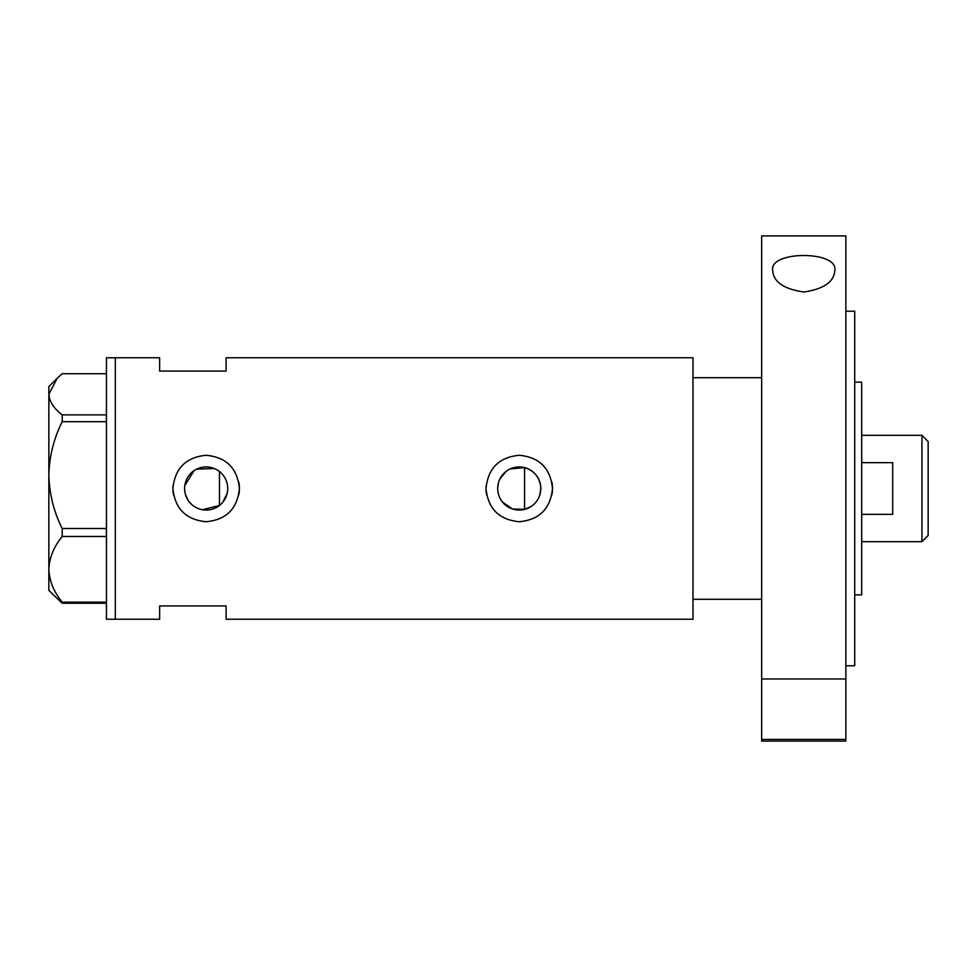 <?xml version="1.0" encoding="UTF-8"?>
<svg xmlns="http://www.w3.org/2000/svg" width="977" height="977" viewBox="0 0 977 977"><rect width="100%" height="100%" fill="white"/><g stroke="black" fill="none" stroke-linecap="round" stroke-linejoin="round"><path stroke-width="1.47" d="M531.061 506.538L524.576 509.396L512.449 508.956L502.52 502.093M501.103 500.126L499.894 497.989M498.258 493.385L497.83 490.955M227.177 493.361L222.915 502.068M539.646 495.51L540.818 488.5C540.147 477.838 534.737 470.865 524.576 467.604L510.165 468.948M497.696 488.5A21.555 21.555 0 0 0 519.251 510.055A21.555 21.555 0 0 0 540.818 488.5A21.555 21.555 0 0 0 519.251 466.945A21.555 21.555 0 0 0 497.696 488.5L498.258 483.615M184.604 488.5A21.555 21.555 0 0 0 206.171 510.055A21.555 21.555 0 0 0 227.726 488.5A21.555 21.555 0 0 0 206.171 466.945A21.555 21.555 0 0 0 184.604 488.5L184.824 491.516M185.447 494.46L187.902 499.943M189.66 502.361L191.748 504.523M194.105 506.367L196.707 507.869M202.41 509.725L219.459 505.475L219.459 471.525M173.088 485.239A33.23 33.23 0 0 0 172.929 488.5C174.895 508.687 185.96 519.764 206.159 521.73C226.346 519.801 237.423 508.712 239.402 488.5C237.435 468.301 226.359 457.224 206.184 455.27C185.972 457.224 174.883 468.301 172.929 488.5A33.23 33.23 0 0 0 173.576 494.997M238.754 495.021A33.23 33.23 0 0 0 238.767 481.991M486.18 485.239A33.23 33.23 0 0 0 486.021 488.5C487.975 508.687 499.052 519.764 519.239 521.73C539.426 519.801 550.515 508.712 552.493 488.5C550.515 468.301 539.451 457.224 519.263 455.27C499.052 457.224 487.975 468.301 486.021 488.5A33.23 33.23 0 0 0 486.656 494.997M551.846 495.021A33.23 33.23 0 0 0 551.846 481.991M761.657 377.708L692.974 377.708L692.974 619.235L226.114 619.235L226.114 605.935L159.642 605.935L159.642 619.235L106.456 619.235L106.456 357.765L115.323 357.765L115.323 619.235L115.323 357.765L159.642 357.765L159.642 371.065L226.114 371.065L226.114 357.765L692.974 357.765L692.974 599.292L761.657 599.292M214.281 468.52L196.707 469.131M194.105 470.633L184.824 485.496M222.915 474.92L224.344 476.91M226.481 481.27L227.165 483.627M499.894 479.011L506.013 471.488M106.456 603.273L62.21 603.273L62.21 602.15C53.808 591.867 49.351 580.924 48.85 569.31C49.29 557.855 53.747 546.9 62.21 536.471L62.21 528.52C53.808 511.801 49.351 493.996 48.85 475.103C49.29 456.467 53.747 438.661 62.21 421.685L62.21 414.871C53.759 408.362 49.302 401.498 48.85 394.293L57.203 378.221L62.21 373.727L106.456 373.727M57.203 378.221L48.85 386.574L48.85 590.426L62.21 603.273M62.21 602.15L106.456 602.15M106.456 536.471L62.21 536.471M62.21 528.52L106.456 528.52M106.456 421.685L62.21 421.685M62.21 414.871L106.456 414.871M524.576 509.396L524.576 467.604M854.716 382.141L861.677 382.141L861.677 594.859L854.716 594.859M921.946 435.327L928.15 441.531L928.15 535.469L921.946 541.673L921.946 435.327L861.677 435.327M861.677 514.342L892.697 514.342L892.697 462.658L861.677 462.658M772.734 270.58C768.423 250.552 838.889 250.405 834.773 270.58C834.089 281.852 823.782 289.009 803.839 292.025C783.835 289.07 773.466 281.926 772.734 270.58M845.862 311.236L854.716 311.236L854.716 665.764L845.862 665.764M845.862 488.5L845.862 678.966L761.657 678.966L761.657 235.909L845.862 235.909L845.862 488.5M845.862 739.418L845.862 741.091L761.657 741.091L761.657 739.418L845.862 739.418L845.862 678.966M761.657 739.418L761.657 678.966M921.946 541.673L861.677 541.673"/></g></svg>
